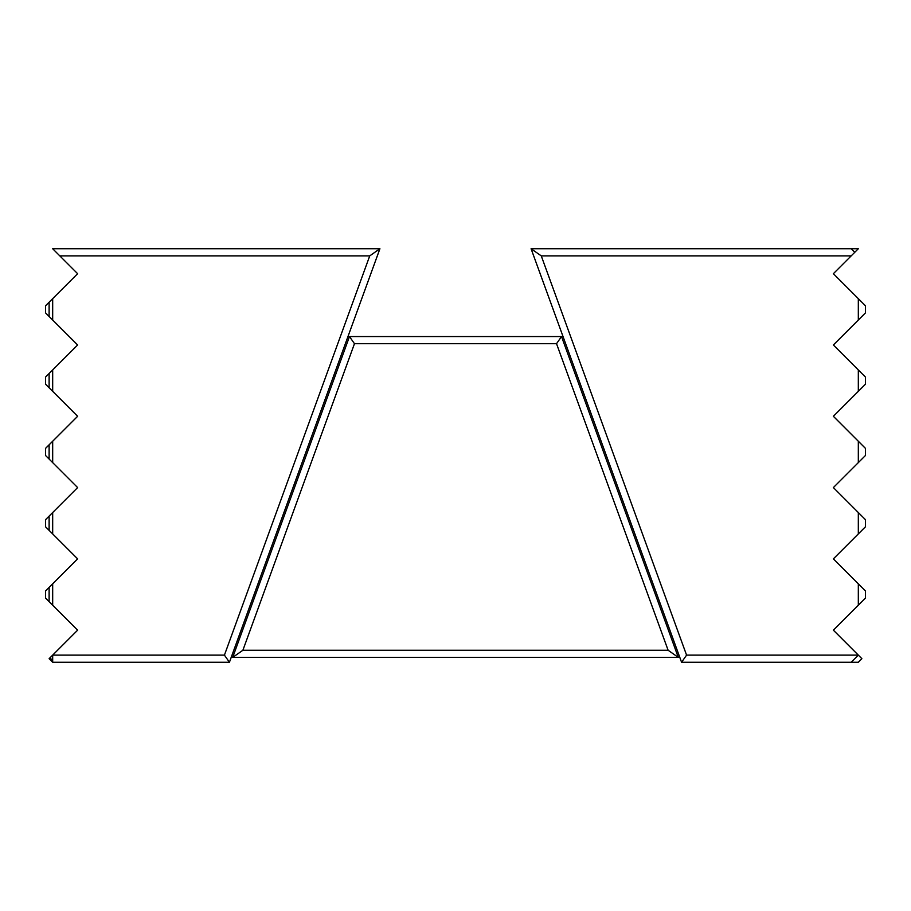 <?xml version="1.0" encoding="UTF-8"?>
<svg xmlns="http://www.w3.org/2000/svg" width="911" height="911" viewBox="0 0 911 911"><rect width="100%" height="100%" fill="white"/><g stroke="black" fill="none" stroke-linecap="round" stroke-linejoin="round"><path stroke-width="1.37" d="M606.897 657.389L604.198 657.389M667.353 657.389L630.731 657.389M679.811 657.389L232.704 657.389L349.482 336.558L563.032 336.558M231.189 657.389L232.704 657.389L242.884 650.26L668.116 650.26L556.53 343.698L354.47 343.698L242.884 650.26M283.594 657.389L274.883 657.389M255.49 657.389L243.283 657.389M602.558 657.389L597.627 657.389M354.47 343.698L349.482 336.558L347.968 336.558M556.53 343.698L561.518 336.558L678.296 657.389L668.116 650.26M49.114 316.47L49.114 302.213L45.55 305.777L45.55 312.906L77.629 344.996L52.679 369.946L52.679 391.331L49.114 387.767L49.114 373.51L45.55 377.074L45.55 384.203L49.114 387.767M49.114 373.51L52.679 369.946M49.114 459.064L49.114 444.807L45.55 448.371L45.55 455.5L77.629 487.579L52.679 512.54L52.679 533.926L49.114 530.361L49.114 516.104L45.55 519.669L45.55 526.797L49.114 530.361M49.114 444.807L52.679 441.243L52.679 462.629M49.114 516.104L52.679 512.54M49.114 601.659L49.114 587.401L45.55 590.966L45.55 598.094L77.629 630.173L52.679 655.123L224.425 655.123L369.741 255.877L59.807 255.877L77.629 273.699L52.679 298.649L52.679 320.034M49.114 587.401L52.679 583.837L52.679 605.223M49.114 658.687L52.679 662.263L52.679 655.123L49.114 658.687M59.807 255.877L52.679 248.737L379.921 248.737L229.424 662.263L52.679 662.263L50.299 657.503M52.679 391.331L77.629 416.293L52.679 441.243M52.679 533.926L77.629 558.876L52.679 583.837M379.921 248.737L369.741 255.877M229.424 662.263L224.425 655.123M49.114 302.213L52.679 298.649M865.45 305.777L865.45 312.906L858.321 320.034L858.321 298.649L865.45 305.777M865.45 377.074L865.45 384.203L858.321 391.331L858.321 369.946L865.45 377.074M865.45 448.371L865.45 455.5L858.321 462.629L858.321 441.243L865.45 448.371M865.45 519.669L865.45 526.797L858.321 533.926L858.321 512.54L865.45 519.669M865.45 590.966L865.45 598.094L858.321 605.223L858.321 583.837L865.45 590.966M854.757 252.313L858.321 248.737L851.193 248.737L854.757 252.313L833.371 273.699L858.321 298.649M851.193 255.877L541.259 255.877L686.575 655.123L858.321 655.123L851.193 662.263L681.576 662.263L531.079 248.737L851.193 248.737M851.193 662.263L858.321 662.263L861.886 658.687L833.371 630.173L858.321 605.223M858.321 533.926L833.371 558.876L858.321 583.837M858.321 462.629L833.371 487.579L858.321 512.54M858.321 391.331L833.371 416.293L858.321 441.243M858.321 320.034L833.371 344.996L858.321 369.946M541.259 255.877L531.079 248.737M686.575 655.123L681.576 662.263"/></g></svg>
